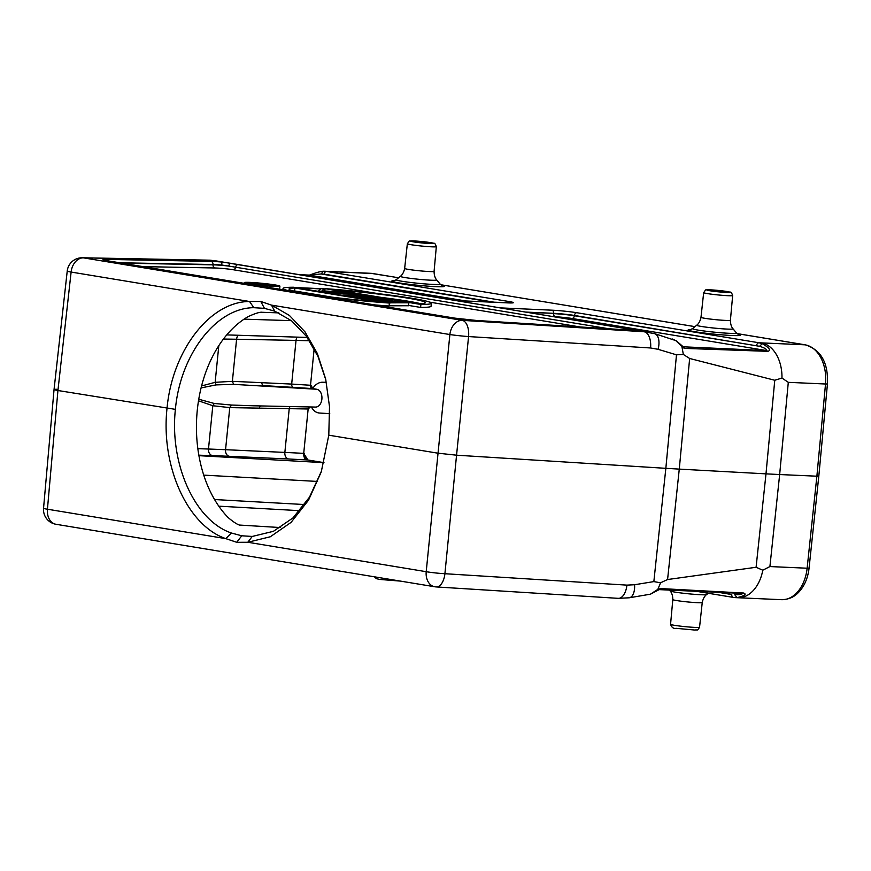 <?xml version="1.0" encoding="UTF-8"?>
<svg xmlns="http://www.w3.org/2000/svg" width="871" height="871" viewBox="0 0 871 871"><rect width="100%" height="100%" fill="white"/><g stroke="black" fill="none" stroke-linecap="round" stroke-linejoin="round"><path stroke-width="1.31" d="M240.058 525.093L280.484 527.554M325.928 380.181L317.937 356.315L306.265 336.152L291.567 320.789L274.713 311.143L264.446 308.367L253.842 307.692C216.073 307.735 180.319 354.639 175.387 409.359C169.431 464.221 194.941 520.662 231.359 533.008L241.746 535.785L252.231 536.449L273.407 531.321L292.994 517.897L309.477 497.189L321.639 470.754M252.231 536.449L247.8 542.263L270.315 536.765L291.099 522.36L308.53 500.161L321.268 471.875L328.792 435.184L329.51 406.692L325.656 378.994L317.327 353.474L305.002 331.873L289.401 315.433L271.48 305.111L260.777 301.464L249.52 301.497C209.769 301.562 172.186 350.817 167.003 408.499C160.71 466.344 187.537 525.627 225.85 538.648L236.738 542.306L247.8 542.263L426.213 571.692A14.905 1.056 -174.4 0 0 444.907 573.717A14.905 7.85 93.6 0 1 436.229 586.934L618.247 598.344A14.905 7.85 -86.4 0 0 626.924 585.127L444.907 573.717L456.556 455.195L665.847 468.326L653.849 581.599L660.556 582.786L667.578 579.531L679.271 469.11L665.847 468.326L676.484 354.824L683.343 354.453L682.015 347.224L684.693 348.389L767.787 351.34C771.216 350.425 769.387 347.867 762.31 343.664L759.055 342.782L805.011 344.818A5.966 4.366 -80.6 0 1 805.392 344.862L737.04 333.582M274.713 311.143L271.48 305.111L449.882 334.54L426.213 571.692A14.905 10.92 -80.6 0 0 434.738 586.76A14.905 14.905 0 0 0 436.229 586.934M253.842 307.692L249.52 301.497L71.117 272.057A14.905 0.871 -173.7 0 1 67.23 271.033L54.046 389.479M278.862 312.885L262.138 312.286C260.026 311.905 255.41 313.331 248.289 316.543A114.471 77.628 92.6 0 0 197.271 410.339A114.471 77.628 92.6 0 0 228.224 517.646C234.495 522.894 238.719 525.42 240.886 525.235L240.505 525.18M231.359 533.008L225.85 538.648L47.437 509.219A14.905 0.893 -174.9 0 1 43.55 508.261A14.905 14.905 0 0 0 55.973 524.277L434.738 586.76A14.905 10.92 -80.6 0 0 435.685 586.858M175.387 409.359L57.932 390.513C53.12 389.664 52.804 389.261 56.974 389.283M328.792 435.184L437.852 453.181L456.556 455.195L468.576 336.565A14.905 0.719 -174.2 0 1 449.882 334.54A14.905 10.92 -80.6 0 1 462.283 320.354A14.905 7.85 93.6 0 1 468.576 336.565L650.593 347.975A14.905 7.85 -86.4 0 0 644.3 331.775L462.283 320.354L83.518 257.87A14.905 10.92 99.4 0 0 71.117 272.057L57.932 390.513L47.437 509.219A14.905 10.92 99.4 0 0 55.973 524.277M653.849 581.599L634.589 584.735A14.905 7.512 80.7 0 1 629.243 597.789L618.247 598.344M696.778 591.376L733.447 597.419A2.983 2.188 -80.6 0 0 733.643 597.441L736.964 597.648C744.661 595.818 746.893 594.283 743.671 593.031L660.719 588.567L657.845 589.362L650.419 594.185L629.243 597.789M657.845 589.362L660.556 582.786M769.91 566.564L779.654 474.543L816.878 476.197L825.523 384.002L788.299 382.336L779.654 474.543L765.99 473.857L756.093 567.271L762.789 570.2L769.91 566.564L807.134 568.219L816.878 476.197C819.306 476.285 819.426 476.132 817.259 475.74M756.093 567.271L667.578 579.531M737.399 597.702A35.776 24.257 -87.4 0 0 737.77 597.724A35.776 24.257 -87.4 0 0 762.789 570.2M788.299 382.336L781.973 378.058A35.776 24.257 -87.4 0 0 761.232 342.869M781.973 378.058L774.765 380.257L765.99 473.857L679.271 469.11L689.647 358.482L683.343 354.453M689.647 358.482L774.765 380.257M681.677 346.255L675.733 340.572L672.303 338.993M675.733 340.572L654.6 333.637A14.905 7.861 106.7 0 1 658.084 349.315L676.484 354.824M654.6 333.637L630.103 329.336A2.983 2.188 -80.6 0 0 629.962 329.303L632.945 330.033M229.857 263.184L210.869 260.266A14.905 11.998 -88.9 0 0 209.671 260.179L82.32 257.772A14.905 11.998 91.1 0 1 83.518 257.87L209.671 260.179M455.751 300.56L507.695 302.879A17.736 1.056 5.7 0 0 508.806 301.497L326.625 271.447L323.315 271.251L321.116 273.973L324.164 274.158A2.983 2.188 99.4 0 1 326.625 271.447L329.053 271.567A35.776 24.257 -87.4 0 0 327.267 271.382A35.776 24.257 -87.4 0 0 327.104 271.371A35.776 24.257 -87.4 0 0 326.756 271.36M650.419 594.185L659.14 589.623L742.43 593.401C742.375 594.316 739.817 594.762 734.765 594.719L736.964 597.648M660.719 588.567L658.988 589.613L743.671 593.031M721.057 592.465L731.738 594.534A2.983 2.188 -80.6 0 0 733.436 597.419L735.668 597.648M756.594 345.493A2.983 2.188 -80.6 0 1 759.055 342.782L576.885 312.733A2.983 2.188 99.4 0 0 574.414 315.444L759.556 346.299C764.498 347.812 766.872 349.249 766.665 350.588L683.223 346.8L676.299 340.811M762.31 343.664L759.556 346.299L574.37 315.748A2.983 2.188 -80.6 0 1 571.909 318.459L766.665 350.588L767.787 351.34M684.693 348.389L682.875 346.734M628.241 329.967A2.983 2.188 -80.6 0 1 629.766 329.282L229.868 263.184L228.594 266.058L221.789 265.056A2.983 0.631 -85 0 0 221.452 262.019A17.736 1.056 5.7 0 0 210.945 261.376L106.425 259.406A17.736 1.056 5.7 0 0 107.569 260.865L454.444 318.089A17.736 1.056 5.7 0 0 476.687 320.484L626.075 329.859A17.736 1.056 5.7 0 0 633.718 330.022L634.415 329.913M238.36 264.708A2.983 2.188 99.4 0 0 238.219 264.675L214.157 260.581M633.718 330.022A2.983 2.853 -95.5 0 0 633.141 330.022L625.966 329.837A2.983 1.568 -86.4 0 0 625.857 329.837M121.232 263.107L213.025 264.838A14.742 0.871 -174.3 0 1 214.897 264.893A14.742 0.871 -174.3 0 1 228.594 266.058L608.883 328.77M420.606 307.419L420.9 304.469L325.035 288.649A74.525 4.42 -174.3 0 1 431.363 303.25L431.069 306.211A74.525 4.42 5.7 0 1 420.606 307.419L408.586 305.438M389.62 305.786L408.553 305.754L408.847 302.792L389.914 302.825L389.119 305.71M374.41 304.872A74.525 4.42 5.7 0 0 389.087 306.015L389.381 303.054A74.525 4.42 -174.3 0 1 323.043 296.401M279.515 289.216A17.888 1.056 5.7 0 0 279.624 289.118L279.918 286.156A17.888 1.056 -174.3 0 1 274.136 286.363A17.888 1.056 -174.3 0 1 254.898 284.632A17.888 1.056 -174.3 0 1 244.316 282.607A17.888 1.056 -174.3 0 1 250.108 282.4A17.888 1.056 -174.3 0 1 269.346 284.12A17.888 1.056 -174.3 0 1 279.918 286.156M325.035 288.649L324.796 291.023M431.363 303.25A74.525 4.42 -174.3 0 1 420.9 304.469M419.55 303.718A68.569 4.072 5.7 0 0 425.429 302.662A68.569 4.072 5.7 0 0 335.139 289.793L419.55 303.718M381.705 297.468A68.569 4.072 -174.3 0 1 420.562 303.674M326.734 292.721L353.027 293.581L326.767 292.416M352.94 294.474L353.027 293.581M344.644 292.917L344.72 292.21L342.249 291.807L321.965 290.903L324.077 288.813L297.817 287.637L320.615 288.954L318.448 291.045L344.72 292.21M324.426 291.012L324.643 288.9M342.782 295.051L357.034 294.246L359.756 294.692L355.183 294.953L366.593 296.837L381.683 298.307L343.098 295.106M359.647 295.694L359.756 294.692M381.585 299.308L381.683 298.307M353.713 295.029L348.498 295.334L362.63 296.499L353.713 295.029L353.648 295.759M387.323 302.716L389.914 302.825M387.355 302.411L401.041 302.379L374.476 300.593M374.182 300.234L385.624 299.842L361.313 298.426M358.776 298.002L361.334 298.111M358.808 297.697L392.429 300.081L380.758 300.549L408.847 302.792M392.614 301.486L392.745 300.136M288.606 290.718A74.525 4.42 -174.3 0 1 283.042 288.453A74.525 4.42 -174.3 0 1 293.516 287.245L389.381 303.054M294.866 287.996A68.569 4.072 5.7 0 0 288.976 289.041A68.569 4.072 5.7 0 0 379.277 301.921L294.866 287.996L294.572 290.958A68.569 4.072 -174.3 0 0 293.56 290.99M332.417 297.196L294.572 290.958M271.73 285.971A14.306 0.849 5.7 0 0 276.357 285.797A14.306 0.849 5.7 0 0 267.898 284.175A14.306 0.849 5.7 0 0 252.503 282.792A14.306 0.849 5.7 0 0 247.876 282.955A14.306 0.849 5.7 0 0 256.335 284.588A14.306 0.849 5.7 0 0 271.73 285.971M258.458 284.839L273.788 285.361L264.436 284.675L266.363 284.142L264.806 283.881L262.89 284.414L253.766 283.413C251.806 283.336 251.447 283.434 252.699 283.706L251.904 283.957M273.723 286.026L273.788 285.361M252.666 284.077L258.469 284.675M266.286 284.882L266.363 284.142M254.985 283.913L263.891 284.773L256.161 284.109C253.864 283.761 253.483 283.598 255.018 283.619L253.973 283.652M298.481 274.626L309.074 275.105L321.116 273.973L492.115 302.183M324.796 271.251L323.315 271.251M311.459 406.997A15.504 11.269 99.3 0 0 318.666 412.941A15.504 11.269 99.3 0 0 319.635 413.039L329.761 413.649M318.83 412.908A15.504 11.269 -80.7 0 1 318.263 412.865M326.375 382.315L322.716 382.249A15.504 11.269 99.3 0 0 312.7 388.586M252.644 405.766L315.574 407.073A8.939 6.064 -87.4 0 0 321.878 399.136A8.939 6.064 -87.4 0 0 316.761 389.261L312.776 388.597L311.067 385.298L291.676 384.078L296.031 340.409L309.466 340.735M261.888 382.336A2.983 2.232 -86.6 0 0 263.771 385.635L293.549 387.377A2.983 2.232 93.4 0 1 291.676 384.078L232.383 381.324L215.148 382.325L201.571 385.951M223.422 339.048L236.585 339.244L232.383 381.324L233.646 384.361L316.761 389.261M198.501 400.802L212.807 405.734L229.759 407.617L308.704 409L309.543 406.953M252.862 405.766L231.577 405.048L229.759 407.617L225.556 449.697L208.485 449.022L212.807 405.734L214.244 403.458L198.762 399.234M308.965 406.942A2.983 2.036 -88.9 0 0 308.149 408.978L303.718 453.356L284.861 452.408L289.216 408.728A2.983 2.221 90.4 0 1 290.239 406.55M308.04 460.03A2.983 2.188 99.4 0 0 307.888 459.997L303.718 453.356A5.966 4.083 -86.8 0 0 307.125 459.942L288.649 458.995A5.966 4.464 92.6 0 1 284.861 452.408L225.556 449.697A5.966 4.464 -87.4 0 0 229.356 456.295L288.649 458.995M319.635 413.039L329.761 413.725M261.082 405.94A2.983 2.221 -89.6 0 0 259.275 408.532M231.577 405.048L214.244 403.458M201.081 387.9L216.095 384.895L233.646 384.361M293.549 387.377L312.199 388.564A2.983 2.047 -86.1 0 1 310.512 385.276L314.17 348.64M218.806 506.171L299.809 510.678M241.746 535.785L236.738 542.306M264.446 308.367L260.777 301.464M634.589 584.735L626.924 585.127M650.593 347.975L658.084 349.315M781.548 599.683A35.776 24.257 -87.4 0 0 807.134 568.219L809.061 568.142C808.081 576.95 805.142 584.408 800.242 590.505C796.715 594.555 792.055 599.379 781.548 599.683L735.57 597.637M818.816 476.121L827.45 383.948L825.523 384.002A35.776 24.257 -87.4 0 0 805.011 344.818L737.073 333.615M398.591 277.773L372.832 273.527L329.053 271.567M373.583 273.646A5.966 4.366 99.4 0 0 373.213 273.57A5.966 4.366 99.4 0 0 372.832 273.527A35.776 24.257 -87.4 0 0 370.883 273.32L327.104 271.371M718.455 592.345L731.738 594.534M733.262 597.375L696.876 591.376M694.927 326.658L440.737 284.73L694.949 326.636M576.885 312.733A17.736 1.056 5.7 0 0 551.953 310.185L500.008 307.866M690.757 329.565A26.315 1.557 5.7 0 0 695.004 331.731A26.315 1.557 5.7 0 0 728.896 335.346A26.315 1.557 5.7 0 0 738.031 334.29M394.421 280.691A26.315 1.557 5.7 0 0 398.668 282.857A26.315 1.557 5.7 0 0 432.56 286.472A26.315 1.557 5.7 0 0 441.695 285.405M528.033 312.493L553.673 313.32L525.431 312.058M551.953 310.185A2.983 2.025 -87.4 0 1 553.673 313.32A14.753 0.871 5.7 0 1 574.414 315.444L574.37 315.748A14.742 0.871 -174.3 0 0 553.651 313.636A2.983 2.025 92.6 0 0 555.371 316.772L553.466 316.685M555.371 316.772A11.769 0.697 -174.3 0 1 571.909 318.459M629.766 329.282A2.983 2.188 -80.6 0 1 629.951 329.303L238.219 264.675A2.983 2.188 99.4 0 0 238.023 264.664A2.983 2.188 99.4 0 0 235.595 267.19A2.983 2.188 -80.6 0 1 233.156 269.727L378.809 293.756M626.075 329.859A2.983 1.568 -86.4 0 0 625.966 329.837L476.579 320.474A2.983 1.568 93.6 0 1 476.687 320.484M454.444 318.089A2.983 2.188 -80.6 0 1 454.629 318.111L476.579 320.474M106.425 259.406A2.983 2.395 91.1 0 1 108.254 260.973M221.789 265.056A14.753 0.871 5.7 0 0 214.919 264.588A14.753 0.871 5.7 0 0 213.036 264.523L119.098 262.759M142.506 266.613L215.115 267.985A2.983 2.395 91.1 0 1 213.025 264.838L213.036 264.523A2.983 2.395 -88.9 0 0 210.945 261.376M580.195 326.973L429.784 302.161M215.115 267.985A11.769 0.697 -174.3 0 1 216.618 268.039A11.769 0.697 -174.3 0 1 233.156 269.727M466.214 301.018L309.074 275.105L298.405 274.605M309.074 275.105L307.855 275.476M494.739 302.291L324.164 274.158M506.802 302.836A2.983 2.188 -80.6 0 1 508.806 301.497M690.333 329.674L692.554 328.596A22.102 1.306 5.7 0 0 698.27 330.142A22.102 1.306 5.7 0 0 729.343 333.31A22.102 1.306 5.7 0 0 736.463 332.972L738.423 334.475M730.41 320.256L732.663 295.519A14.567 0.86 -174.3 0 1 723.376 295.411A14.567 0.86 -174.3 0 1 707.47 293.603A14.567 0.86 -174.3 0 1 703.67 292.634L700.992 317.316A14.785 0.882 5.7 0 0 704.846 318.307A14.785 0.882 5.7 0 0 720.992 320.136A14.785 0.882 5.7 0 0 730.41 320.256C730.453 327.115 733.632 329.347 733.034 328.813A18.28 1.089 -174.3 0 1 727.154 329.086A18.28 1.089 -174.3 0 1 701.46 326.462A18.28 1.089 -174.3 0 1 696.735 325.188L692.554 328.596M726.969 291.524A11.584 0.686 -174.3 0 1 726.24 292.427A11.584 0.686 -174.3 0 1 709.952 290.762A11.584 0.686 -174.3 0 1 710.682 289.858A11.584 0.686 -174.3 0 1 726.969 291.524M393.997 280.789L396.218 279.711A22.102 1.306 5.7 0 0 401.934 281.257A22.102 1.306 5.7 0 0 433.007 284.425A22.102 1.306 5.7 0 0 440.127 284.098L442.087 285.59M434.085 271.371L436.327 246.645A14.567 0.86 -174.3 0 1 427.051 246.526A14.567 0.86 -174.3 0 1 411.145 244.718A14.567 0.86 -174.3 0 1 407.345 243.749L404.656 268.442A14.785 0.882 5.7 0 0 408.51 269.422A14.785 0.882 5.7 0 0 424.656 271.251A14.785 0.882 5.7 0 0 434.085 271.371C434.117 278.23 437.296 280.473 436.709 279.929A18.28 1.089 -174.3 0 1 430.818 280.201A18.28 1.089 -174.3 0 1 405.124 277.577A18.28 1.089 -174.3 0 1 400.399 276.303L396.218 279.711M430.633 242.639A11.584 0.686 -174.3 0 1 429.915 243.542A11.584 0.686 -174.3 0 1 413.627 241.877A11.584 0.686 -174.3 0 1 414.346 240.973A11.584 0.686 -174.3 0 1 430.633 242.639M238.262 335.259A5.966 4.453 -88.9 0 0 236.585 339.244L296.031 340.398A5.966 4.453 91.1 0 1 297.153 337.131M216.095 384.895L215.148 382.325L218.806 345.645M198.849 455.174L212.622 455.631A5.966 4.801 91.9 0 1 208.485 449.022L197.848 448.674M312.776 388.597L312.199 388.564M304.6 504.549L214.571 499.54M291.382 320.659L244.087 319.156M198.936 455.675L323.979 462.664A2.983 2.188 -80.6 0 0 323.914 462.632L323.979 462.643M203.76 475.12L317.556 481.445M304.295 453.388C304.186 457.025 305.318 459.224 307.703 459.975L323.729 462.61A2.983 2.188 -80.6 0 1 323.892 462.632L307.877 459.986A2.983 2.188 99.4 0 0 307.703 459.975L307.125 459.942M212.622 455.631L229.356 456.295M669.429 590.113L670.126 590.952A18.345 1.089 5.7 0 0 674.894 592.095A18.345 1.089 5.7 0 0 700.687 594.73A18.345 1.089 5.7 0 0 706.577 594.588L708.232 593.26M699.555 627.229C696.854 631.66 697.497 629.308 695.069 630.071L676.07 628.318C673.566 628.84 671.726 627.512 670.561 624.333A14.567 0.86 5.7 0 0 674.361 625.302A14.567 0.86 5.7 0 0 690.268 627.109A14.567 0.86 5.7 0 0 699.555 627.229L702.244 602.514A14.785 0.882 -174.3 0 1 692.815 602.394A14.785 0.882 -174.3 0 1 676.68 600.565A14.785 0.882 -174.3 0 1 672.815 599.575C672.771 592.65 669.516 590.407 670.126 590.952M54.046 389.555L43.55 508.261M82.32 257.772A14.905 14.905 0 0 0 67.23 271.033M324.883 271.262L327.278 271.382M648.993 594.577L650.768 594.098M809.061 568.142L818.805 476.143M827.45 383.948C828.375 362.891 821.026 349.859 805.392 344.862M398.613 277.762L370.883 273.32M634.219 329.891L648.601 332.254M454.629 318.111L104.313 260.233M283.042 288.453L282.912 289.782M244.316 282.607L244.239 283.402M323.163 271.24C316.434 271.828 307.256 276.379 308.911 275.084M511.985 302.945L455.675 300.549M732.663 295.519C730.66 290.163 730.769 293.113 727.154 291.545L709.767 289.814C704.301 290.5 706.947 288.225 703.67 292.634M696.735 325.188C696.081 325.569 699.62 323.99 700.992 317.316M733.034 328.813L736.463 332.972M436.327 246.645C434.324 241.278 434.433 244.228 430.829 242.661L413.442 240.929C407.966 241.615 410.611 239.34 407.345 243.749M400.399 276.303C399.745 276.695 403.284 275.105 404.656 268.442M436.709 279.929L440.127 284.098M226.743 334.9L307.213 337.447M400.388 581.099L379.734 579.433L376.381 578.671L374.421 576.809M702.244 602.514C703.659 595.731 707.285 594.174 706.577 594.588M670.561 624.333L672.815 599.575"/></g></svg>

